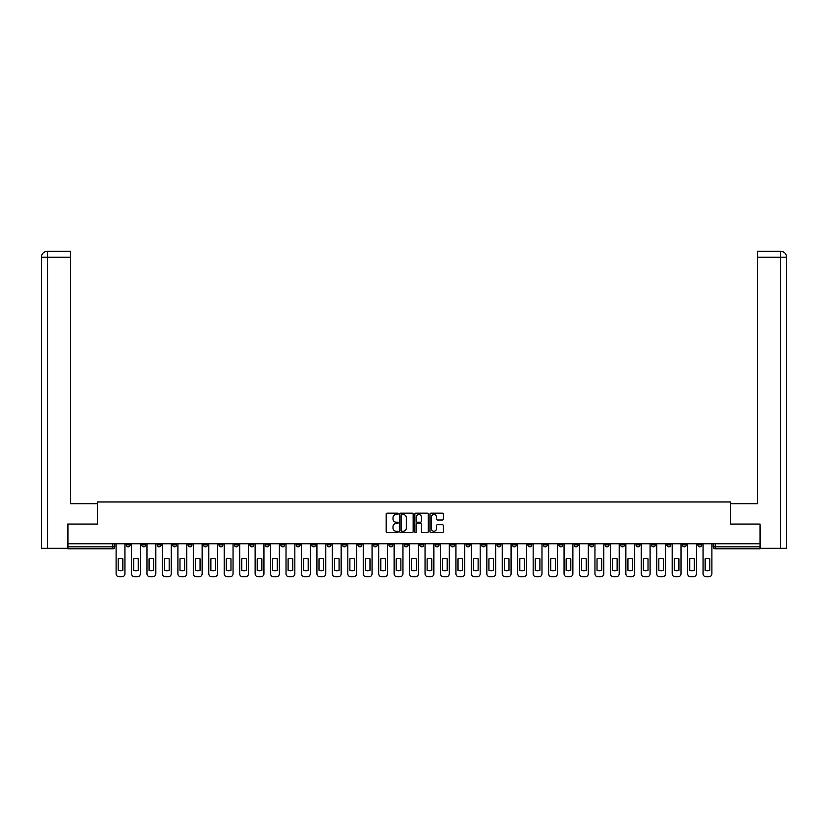 <?xml version="1.0" encoding="UTF-8"?>
<svg xmlns="http://www.w3.org/2000/svg" width="828" height="828" viewBox="0 0 828 828"><rect width="100%" height="100%" fill="white"/><g stroke="black" fill="none" stroke-linecap="round" stroke-linejoin="round"><path stroke-width="1.24" d="M398.154 513.826A0.683 0.683 0 0 0 397.481 513.153L387.152 513.153A0.973 0.973 0 0 0 386.179 514.126L386.179 531.617A0.973 0.973 0 0 0 387.152 532.59L397.481 532.59A0.683 0.683 0 0 0 398.154 531.907A0.683 0.683 0 0 0 397.481 531.224L396.136 531.224A3.105 3.105 0 0 1 393.031 528.119L393.031 526.66A3.105 3.105 0 0 1 396.136 523.544L397.481 523.544A0.683 0.683 0 0 0 398.154 522.872A0.683 0.683 0 0 0 397.481 522.189L396.136 522.189A3.105 3.105 0 0 1 393.031 519.084L393.031 517.624A3.105 3.105 0 0 1 396.136 514.509L397.481 514.509A0.683 0.683 0 0 0 398.154 513.826M635.997 543.758L635.997 544.855L639.961 544.855A1.977 1.977 0 0 1 637.974 546.832A1.977 1.977 0 0 1 635.997 544.855L635.997 543.758M543.313 543.758L543.313 544.855L547.277 544.855A1.977 1.977 0 0 1 545.3 546.832A1.977 1.977 0 0 1 543.313 544.855L543.313 543.758M527.871 543.758L527.871 544.855L531.835 544.855A1.977 1.977 0 0 1 529.848 546.832A1.977 1.977 0 0 1 527.871 544.855L527.871 543.758M435.186 543.758L435.186 544.855L439.15 544.855A1.977 1.977 0 0 1 437.174 546.832A1.977 1.977 0 0 1 435.186 544.855L435.186 543.758M419.744 543.758L419.744 544.855L423.708 544.855A1.977 1.977 0 0 1 421.721 546.832A1.977 1.977 0 0 1 419.744 544.855L419.744 543.758M404.292 543.758L404.292 544.855L408.256 544.855A1.977 1.977 0 0 1 406.279 546.832A1.977 1.977 0 0 1 404.292 544.855L404.292 543.758M373.407 543.758L373.407 544.855L377.361 544.855A1.977 1.977 0 0 1 375.384 546.832A1.977 1.977 0 0 1 373.407 544.855L373.407 543.758M342.513 544.855L342.513 543.758L342.513 544.855A1.977 1.977 0 0 0 344.489 546.832A1.977 1.977 0 0 1 342.513 544.855L346.466 544.855A1.977 1.977 0 0 1 344.489 546.832A1.977 1.977 0 0 0 346.466 544.855L346.466 543.758L346.466 544.855M327.06 544.855L327.06 543.758L327.06 544.855A1.977 1.977 0 0 0 329.047 546.832A1.977 1.977 0 0 1 327.06 544.855L331.024 544.855A1.977 1.977 0 0 1 329.047 546.832M311.618 544.855L311.618 543.758L311.618 544.855A1.977 1.977 0 0 0 313.595 546.832A1.977 1.977 0 0 1 311.618 544.855L315.582 544.855A1.977 1.977 0 0 1 313.595 546.832A1.977 1.977 0 0 0 315.582 544.855L315.582 543.758L315.582 544.855M296.165 543.758L296.165 544.855L300.129 544.855A1.977 1.977 0 0 1 298.152 546.832A1.977 1.977 0 0 1 296.165 544.855L296.165 543.758M280.723 543.758L280.723 544.855L284.687 544.855A1.977 1.977 0 0 1 282.7 546.832A1.977 1.977 0 0 1 280.723 544.855L280.723 543.758M265.281 543.758L265.281 544.855L269.235 544.855A1.977 1.977 0 0 1 267.258 546.832A1.977 1.977 0 0 1 265.281 544.855L265.281 543.758M249.828 544.855L249.828 543.758L249.828 544.855A1.977 1.977 0 0 0 251.815 546.832A1.977 1.977 0 0 1 249.828 544.855L253.792 544.855A1.977 1.977 0 0 1 251.815 546.832M218.934 544.855L218.934 543.758L218.934 544.855A1.977 1.977 0 0 0 220.921 546.832A1.977 1.977 0 0 1 218.934 544.855L222.898 544.855A1.977 1.977 0 0 1 220.921 546.832A1.977 1.977 0 0 0 222.898 544.855L222.898 543.758L222.898 544.855M203.491 544.855L203.491 543.758L203.491 544.855A1.977 1.977 0 0 0 205.468 546.832A1.977 1.977 0 0 1 203.491 544.855L207.455 544.855A1.977 1.977 0 0 1 205.468 546.832A1.977 1.977 0 0 0 207.455 544.855L207.455 543.758L207.455 544.855M188.039 544.855L188.039 543.758L188.039 544.855A1.977 1.977 0 0 0 190.026 546.832A1.977 1.977 0 0 1 188.039 544.855L192.003 544.855A1.977 1.977 0 0 1 190.026 546.832A1.977 1.977 0 0 0 192.003 544.855L192.003 543.758L192.003 544.855M172.597 544.855L172.597 543.758L172.597 544.855A1.977 1.977 0 0 0 174.573 546.832A1.977 1.977 0 0 1 172.597 544.855L176.561 544.855A1.977 1.977 0 0 1 174.573 546.832M157.154 544.855L157.154 543.758L157.154 544.855A1.977 1.977 0 0 0 159.131 546.832A1.977 1.977 0 0 1 157.154 544.855L161.108 544.855A1.977 1.977 0 0 1 159.131 546.832A1.977 1.977 0 0 0 161.108 544.855L161.108 543.758L161.108 544.855M141.702 544.855L141.702 543.758L141.702 544.855A1.977 1.977 0 0 0 143.689 546.832A1.977 1.977 0 0 1 141.702 544.855L145.666 544.855A1.977 1.977 0 0 1 143.689 546.832A1.977 1.977 0 0 0 145.666 544.855L145.666 543.758L145.666 544.855M442.4 520.005A0.973 0.973 0 0 0 443.373 519.032L443.373 514.126A0.973 0.973 0 0 0 442.4 513.153L430.933 513.153A0.973 0.973 0 0 0 429.96 514.126L429.96 531.617A0.973 0.973 0 0 0 430.933 532.59L442.4 532.59A0.973 0.973 0 0 0 443.373 531.617L443.373 525.687A0.973 0.973 0 0 0 442.4 524.714L437.494 524.714A0.973 0.973 0 0 0 436.522 525.687L436.522 528.626A2.598 2.598 0 0 1 433.924 531.224A2.598 2.598 0 0 1 431.326 528.626L431.326 517.107A2.598 2.598 0 0 1 433.924 514.509A2.598 2.598 0 0 1 436.522 517.107L436.522 519.032A0.973 0.973 0 0 0 437.494 520.005L442.4 520.005M47.486 548.312L41.4 548.312L41.4 257.208C41.752 253.596 43.729 251.619 47.331 251.267L70.608 251.267L70.608 257.208L47.486 257.208L47.486 548.312L67.637 548.312L67.637 524.062L97.445 524.062L97.445 501.975L730.555 501.975L730.555 524.062L760.063 524.062L760.063 543.758L67.937 543.758L67.937 546.832L114.771 546.832L114.771 543.758L114.771 546.832A1.977 1.977 0 0 1 112.794 548.809L67.937 548.809L67.937 546.832M67.937 524.062L67.937 543.758M413.151 514.126A0.973 0.973 0 0 0 412.178 513.153L400.711 513.153A0.973 0.973 0 0 0 399.738 514.126L399.738 531.617A0.973 0.973 0 0 0 400.711 532.59L412.178 532.59A0.973 0.973 0 0 0 413.151 531.617L413.151 514.126M415.822 513.153L427.289 513.153A0.973 0.973 0 0 1 428.262 514.126L428.262 531.617A0.973 0.973 0 0 1 427.289 532.59L422.383 532.59A0.973 0.973 0 0 1 421.411 531.617L421.411 524.517A0.973 0.973 0 0 0 420.438 523.544L417.188 523.544A0.973 0.973 0 0 0 416.215 524.517L416.215 531.907A0.683 0.683 0 0 1 415.532 532.59A0.683 0.683 0 0 1 414.849 531.907L414.849 514.126A0.973 0.973 0 0 1 415.822 513.153M713.229 543.758L713.229 546.832L760.063 546.832L760.063 548.809L715.206 548.809A1.977 1.977 0 0 1 713.229 546.832M760.063 543.758L760.063 546.832M701.74 543.758L701.74 544.855A1.977 1.977 0 0 1 699.764 546.832A1.977 1.977 0 0 1 697.787 544.855A1.977 1.977 0 0 0 699.764 546.832M697.787 543.758L697.787 544.855L701.74 544.855M686.298 543.758L686.298 544.855A1.977 1.977 0 0 1 684.311 546.832A1.977 1.977 0 0 1 682.334 544.855L686.298 544.855A1.977 1.977 0 0 1 684.311 546.832M682.334 543.758L682.334 544.855M670.846 543.758L670.846 544.855A1.977 1.977 0 0 1 668.869 546.832A1.977 1.977 0 0 1 666.892 544.855A1.977 1.977 0 0 0 668.869 546.832M666.892 543.758L666.892 544.855L670.846 544.855M655.403 543.758L655.403 544.855A1.977 1.977 0 0 1 653.427 546.832A1.977 1.977 0 0 1 651.439 544.855L655.403 544.855M651.439 543.758L651.439 544.855M639.961 543.758L639.961 544.855A1.977 1.977 0 0 1 637.974 546.832M624.509 543.758L624.509 544.855A1.977 1.977 0 0 1 622.532 546.832A1.977 1.977 0 0 1 620.545 544.855L624.509 544.855M620.545 543.758L620.545 544.855M609.066 543.758L609.066 544.855A1.977 1.977 0 0 1 607.079 546.832A1.977 1.977 0 0 1 605.102 544.855L609.066 544.855M605.102 543.758L605.102 544.855M593.614 543.758L593.614 544.855A1.977 1.977 0 0 1 591.637 546.832A1.977 1.977 0 0 1 589.66 544.855A1.977 1.977 0 0 0 591.637 546.832M589.66 543.758L589.66 544.855L593.614 544.855M578.172 543.758L578.172 544.855A1.977 1.977 0 0 1 576.184 546.832A1.977 1.977 0 0 1 574.208 544.855L578.172 544.855M574.208 543.758L574.208 544.855M562.719 543.758L562.719 544.855A1.977 1.977 0 0 1 560.742 546.832A1.977 1.977 0 0 1 558.765 544.855L562.719 544.855M558.765 543.758L558.765 544.855M547.277 543.758L547.277 544.855M531.835 543.758L531.835 544.855L531.835 543.758M516.382 543.758L516.382 544.855A1.977 1.977 0 0 1 514.405 546.832A1.977 1.977 0 0 1 512.418 544.855L516.382 544.855M512.418 543.758L512.418 544.855M500.94 543.758L500.94 544.855A1.977 1.977 0 0 1 498.953 546.832A1.977 1.977 0 0 1 496.976 544.855L500.94 544.855M496.976 543.758L496.976 544.855M485.487 543.758L485.487 544.855A1.977 1.977 0 0 1 483.511 546.832A1.977 1.977 0 0 1 481.534 544.855L485.487 544.855M481.534 543.758L481.534 544.855M470.045 543.758L470.045 544.855A1.977 1.977 0 0 1 468.058 546.832A1.977 1.977 0 0 1 466.081 544.855L470.045 544.855M466.081 543.758L466.081 544.855M454.593 543.758L454.593 544.855A1.977 1.977 0 0 1 452.616 546.832A1.977 1.977 0 0 1 450.639 544.855L454.593 544.855M450.639 543.758L450.639 544.855M439.15 543.758L439.15 544.855A1.977 1.977 0 0 1 437.174 546.832M423.708 543.758L423.708 544.855M408.256 544.855L408.256 543.758L408.256 544.855A1.977 1.977 0 0 1 406.279 546.832M392.814 543.758L392.814 544.855A1.977 1.977 0 0 1 390.826 546.832A1.977 1.977 0 0 1 388.849 544.855A1.977 1.977 0 0 0 390.826 546.832A1.977 1.977 0 0 0 392.814 544.855L388.849 544.855L388.849 543.758M377.361 544.855L377.361 543.758L377.361 544.855A1.977 1.977 0 0 1 375.384 546.832M361.919 543.758L361.919 544.855A1.977 1.977 0 0 1 359.942 546.832A1.977 1.977 0 0 1 357.955 544.855A1.977 1.977 0 0 0 359.942 546.832M357.955 543.758L357.955 544.855L361.919 544.855M331.024 543.758L331.024 544.855L331.024 543.758M300.129 544.855L300.129 543.758L300.129 544.855A1.977 1.977 0 0 1 298.152 546.832M284.687 544.855L284.687 543.758L284.687 544.855A1.977 1.977 0 0 1 282.7 546.832M269.235 544.855L269.235 543.758L269.235 544.855A1.977 1.977 0 0 1 267.258 546.832M253.792 543.758L253.792 544.855L253.792 543.758M238.34 544.855L238.34 543.758L238.34 544.855A1.977 1.977 0 0 1 236.363 546.832A1.977 1.977 0 0 1 234.386 544.855L238.34 544.855A1.977 1.977 0 0 1 236.363 546.832M234.386 543.758L234.386 544.855M176.561 543.758L176.561 544.855L176.561 543.758M130.213 543.758L130.213 544.855A1.977 1.977 0 0 1 128.237 546.832A1.977 1.977 0 0 1 126.26 544.855A1.977 1.977 0 0 0 128.237 546.832A1.977 1.977 0 0 0 130.213 544.855L130.213 543.758M126.26 543.758L126.26 544.855L130.213 544.855M112.794 543.758L112.794 548.809A1.977 1.977 0 0 0 114.771 546.832M401.777 514.509A0.683 0.683 0 0 0 401.094 515.192L401.094 530.551A0.683 0.683 0 0 0 401.777 531.224L403.184 531.224A3.105 3.105 0 0 0 406.3 528.119L406.3 517.624A3.105 3.105 0 0 0 403.184 514.509L401.777 514.509M421.411 517.158A2.598 2.598 0 0 0 418.813 514.561A2.598 2.598 0 0 0 416.215 517.158L416.215 521.216A0.973 0.973 0 0 0 417.188 522.189L420.438 522.189A0.973 0.973 0 0 0 421.411 521.216L421.411 517.158M118.187 558.869L118.187 570.337A6.189 6.189 0 0 0 122.844 570.337A6.189 6.189 0 0 1 118.187 570.337L118.187 558.869A6.189 6.189 0 0 1 122.844 558.869L122.844 570.337L122.844 558.869M116.106 573.763L116.106 543.758L116.106 573.763A2.97 2.97 0 0 0 119.077 576.733L121.954 576.733A2.97 2.97 0 0 0 124.924 573.763L124.924 543.758L124.924 573.763M119.077 576.733L121.954 576.733M133.639 558.869L133.639 570.337A6.189 6.189 0 0 0 138.286 570.337A6.189 6.189 0 0 1 133.639 570.337L133.639 558.869A6.189 6.189 0 0 1 138.286 558.869L138.286 570.337L138.286 558.869M131.559 573.763L131.559 543.758L131.559 573.763A2.97 2.97 0 0 0 134.529 576.733L137.396 576.733A2.97 2.97 0 0 0 140.367 573.763L140.367 543.758L140.367 573.763M149.081 558.869L149.081 570.337A6.189 6.189 0 0 0 153.739 570.337A6.189 6.189 0 0 1 149.081 570.337L149.081 558.869A6.189 6.189 0 0 1 153.739 558.869A6.189 6.189 0 0 0 149.081 558.869M153.739 558.869L153.739 570.337L153.739 558.869M147.001 573.763L147.001 543.758L147.001 573.763A2.97 2.97 0 0 0 149.971 576.733L152.838 576.733A2.97 2.97 0 0 0 155.809 573.763L155.809 543.758L155.809 573.763M97.342 524.062L97.342 503.755L70.608 503.755L70.608 257.208M47.486 251.267L47.486 257.208L41.4 257.208L41.4 488.903L41.4 257.208C41.752 253.606 43.729 251.619 47.341 251.267M730.658 524.062L730.658 503.755L757.392 503.755L757.392 251.267L780.649 251.267L757.392 251.267M786.6 548.312L786.6 488.903L786.6 548.312L760.363 548.312L760.063 524.062M780.514 251.267L779.169 251.267L780.514 251.267L780.514 257.208L757.392 257.208M780.514 548.312L780.514 257.208L786.6 257.208L786.6 488.903L786.6 257.208C786.248 253.596 784.271 251.619 780.669 251.267M134.529 576.733L137.396 576.733M149.971 576.733L152.838 576.733M164.524 558.869L164.524 570.337A6.189 6.189 0 0 0 169.181 570.337A6.189 6.189 0 0 1 164.524 570.337L164.524 558.869A6.189 6.189 0 0 1 169.181 558.869L169.181 570.337L169.181 558.869M162.443 573.763L162.443 543.758L162.443 573.763A2.97 2.97 0 0 0 165.414 576.733L168.291 576.733A2.97 2.97 0 0 0 171.261 573.763L171.261 543.758L171.261 573.763M179.976 558.869L179.976 570.337L179.976 558.869A6.189 6.189 0 0 1 184.623 558.869L184.623 570.337A6.189 6.189 0 0 1 179.976 570.337M177.896 573.763L177.896 543.758L177.896 573.763A2.97 2.97 0 0 0 180.866 576.733L183.733 576.733A2.97 2.97 0 0 0 186.704 573.763L186.704 543.758L186.704 573.763M195.418 558.869L195.418 570.337L195.418 558.869A6.189 6.189 0 0 1 200.076 558.869A6.189 6.189 0 0 0 195.418 558.869M200.076 570.337L200.076 558.869L200.076 570.337A6.189 6.189 0 0 1 195.418 570.337M193.338 573.763L193.338 543.758L193.338 573.763A2.97 2.97 0 0 0 196.308 576.733L199.186 576.733A2.97 2.97 0 0 0 202.156 573.763L202.156 543.758L202.156 573.763M165.414 576.733L168.291 576.733M184.623 558.869L184.623 570.337M180.866 576.733L183.733 576.733M196.308 576.733L199.186 576.733M210.871 558.869L210.871 570.337L210.871 558.869A6.189 6.189 0 0 1 215.518 558.869A6.189 6.189 0 0 0 210.871 558.869M215.518 570.337L215.518 558.869L215.518 570.337A6.189 6.189 0 0 1 210.871 570.337M208.791 573.763L208.791 543.758L208.791 573.763A2.97 2.97 0 0 0 211.761 576.733L214.628 576.733A2.97 2.97 0 0 0 217.598 573.763L217.598 543.758L217.598 573.763M211.761 576.733L214.628 576.733M226.313 558.869L226.313 570.337A6.189 6.189 0 0 0 230.971 570.337A6.189 6.189 0 0 1 226.313 570.337L226.313 558.869A6.189 6.189 0 0 1 230.971 558.869L230.971 570.337L230.971 558.869M224.233 573.763L224.233 543.758L224.233 573.763A2.97 2.97 0 0 0 227.203 576.733L230.081 576.733A2.97 2.97 0 0 0 233.051 573.763L233.051 543.758L233.051 573.763M227.203 576.733L230.081 576.733M241.755 558.869L241.755 570.337L241.755 558.869A6.189 6.189 0 0 1 246.413 558.869A6.189 6.189 0 0 0 241.755 558.869M246.413 570.337L246.413 558.869L246.413 570.337A6.189 6.189 0 0 1 241.755 570.337M239.685 573.763L239.685 543.758L239.685 573.763A2.97 2.97 0 0 0 242.656 576.733L245.523 576.733A2.97 2.97 0 0 0 248.493 573.763L248.493 543.758L248.493 573.763M242.656 576.733L245.523 576.733M257.208 558.869L257.208 570.337L257.208 558.869A6.189 6.189 0 0 1 261.865 558.869A6.189 6.189 0 0 0 257.208 558.869M261.865 570.337L261.865 558.869L261.865 570.337A6.189 6.189 0 0 1 257.208 570.337M255.127 573.763L255.127 543.758L255.127 573.763A2.97 2.97 0 0 0 258.098 576.733L260.965 576.733A2.97 2.97 0 0 0 263.935 573.763L263.935 543.758L263.935 573.763M258.098 576.733L260.965 576.733M272.65 558.869L272.65 570.337L272.65 558.869A6.189 6.189 0 0 1 277.308 558.869A6.189 6.189 0 0 0 272.65 558.869M277.308 570.337L277.308 558.869L277.308 570.337A6.189 6.189 0 0 1 272.65 570.337M270.57 573.763L270.57 543.758L270.57 573.763A2.97 2.97 0 0 0 273.54 576.733L276.417 576.733A2.97 2.97 0 0 0 279.388 573.763L279.388 543.758L279.388 573.763M273.54 576.733L276.417 576.733M288.103 558.869L288.103 570.337L288.103 558.869A6.189 6.189 0 0 1 292.75 558.869A6.189 6.189 0 0 0 288.103 558.869M292.75 570.337L292.75 558.869L292.75 570.337A6.189 6.189 0 0 1 288.103 570.337M286.022 573.763L286.022 543.758L286.022 573.763A2.97 2.97 0 0 0 288.993 576.733L291.86 576.733A2.97 2.97 0 0 0 294.83 573.763L294.83 543.758L294.83 573.763M288.993 576.733L291.86 576.733M303.545 558.869L303.545 570.337A6.189 6.189 0 0 0 308.202 570.337A6.189 6.189 0 0 1 303.545 570.337L303.545 558.869A6.189 6.189 0 0 1 308.202 558.869L308.202 570.337L308.202 558.869M301.464 573.763L301.464 543.758L301.464 573.763A2.97 2.97 0 0 0 304.435 576.733L307.312 576.733A2.97 2.97 0 0 0 310.283 573.763L310.283 543.758L310.283 573.763M304.435 576.733L307.312 576.733M318.997 558.869L318.997 570.337L318.997 558.869A6.189 6.189 0 0 1 323.644 558.869A6.189 6.189 0 0 0 318.997 558.869M323.644 570.337L323.644 558.869L323.644 570.337A6.189 6.189 0 0 1 318.997 570.337M316.917 573.763L316.917 543.758L316.917 573.763A2.97 2.97 0 0 0 319.887 576.733L322.754 576.733A2.97 2.97 0 0 0 325.725 573.763L325.725 543.758L325.725 573.763M319.887 576.733L322.754 576.733M334.44 558.869L334.44 570.337L334.44 558.869A6.189 6.189 0 0 1 339.097 558.869A6.189 6.189 0 0 0 334.44 558.869M339.097 570.337L339.097 558.869L339.097 570.337A6.189 6.189 0 0 1 334.44 570.337M332.359 573.763L332.359 543.758L332.359 573.763A2.97 2.97 0 0 0 335.33 576.733L338.207 576.733A2.97 2.97 0 0 0 341.177 573.763L341.177 543.758L341.177 573.763M335.33 576.733L338.207 576.733M349.882 558.869L349.882 570.337L349.882 558.869A6.189 6.189 0 0 1 354.539 558.869A6.189 6.189 0 0 0 349.882 558.869M354.539 570.337L354.539 558.869L354.539 570.337A6.189 6.189 0 0 1 349.882 570.337M347.812 573.763L347.812 543.758L347.812 573.763A2.97 2.97 0 0 0 350.782 576.733L353.649 576.733A2.97 2.97 0 0 0 356.62 573.763L356.62 543.758L356.62 573.763M350.782 576.733L353.649 576.733M365.334 558.869L365.334 570.337A6.189 6.189 0 0 0 369.992 570.337A6.189 6.189 0 0 1 365.334 570.337L365.334 558.869A6.189 6.189 0 0 1 369.992 558.869L369.992 570.337L369.992 558.869M363.254 573.763L363.254 543.758L363.254 573.763A2.97 2.97 0 0 0 366.224 576.733L369.091 576.733A2.97 2.97 0 0 0 372.062 573.763L372.062 543.758L372.062 573.763M366.224 576.733L369.091 576.733M380.776 558.869L380.776 570.337L380.776 558.869A6.189 6.189 0 0 1 385.434 558.869A6.189 6.189 0 0 0 380.776 558.869M385.434 570.337L385.434 558.869L385.434 570.337A6.189 6.189 0 0 1 380.776 570.337M378.696 573.763L378.696 543.758L378.696 573.763A2.97 2.97 0 0 0 381.667 576.733L384.544 576.733A2.97 2.97 0 0 0 387.514 573.763L387.514 543.758L387.514 573.763M381.667 576.733L384.544 576.733M396.229 558.869L396.229 570.337L396.229 558.869A6.189 6.189 0 0 1 400.876 558.869A6.189 6.189 0 0 0 396.229 558.869M400.876 570.337L400.876 558.869L400.876 570.337A6.189 6.189 0 0 1 396.229 570.337M394.149 573.763L394.149 543.758L394.149 573.763A2.97 2.97 0 0 0 397.119 576.733L399.986 576.733A2.97 2.97 0 0 0 402.957 573.763L402.957 543.758L402.957 573.763M397.119 576.733L399.986 576.733M411.671 558.869L411.671 570.337L411.671 558.869A6.189 6.189 0 0 1 416.329 558.869A6.189 6.189 0 0 0 411.671 558.869M416.329 570.337L416.329 558.869L416.329 570.337A6.189 6.189 0 0 1 411.671 570.337M409.591 573.763L409.591 543.758L409.591 573.763A2.97 2.97 0 0 0 412.561 576.733L415.439 576.733A2.97 2.97 0 0 0 418.409 573.763L418.409 543.758L418.409 573.763M412.561 576.733L415.439 576.733M427.124 558.869L427.124 570.337L427.124 558.869A6.189 6.189 0 0 1 431.771 558.869A6.189 6.189 0 0 0 427.124 558.869M431.771 570.337L431.771 558.869L431.771 570.337A6.189 6.189 0 0 1 427.124 570.337M425.043 573.763L425.043 543.758L425.043 573.763A2.97 2.97 0 0 0 428.014 576.733L430.881 576.733A2.97 2.97 0 0 0 433.851 573.763L433.851 543.758L433.851 573.763M428.014 576.733L430.881 576.733M442.566 558.869L442.566 570.337L442.566 558.869A6.189 6.189 0 0 1 447.224 558.869A6.189 6.189 0 0 0 442.566 558.869M447.224 570.337L447.224 558.869L447.224 570.337A6.189 6.189 0 0 1 442.566 570.337M440.486 573.763L440.486 543.758L440.486 573.763A2.97 2.97 0 0 0 443.456 576.733L446.333 576.733A2.97 2.97 0 0 0 449.304 573.763L449.304 543.758L449.304 573.763M443.456 576.733L446.333 576.733M458.008 558.869L458.008 570.337L458.008 558.869A6.189 6.189 0 0 1 462.666 558.869A6.189 6.189 0 0 0 458.008 558.869M462.666 570.337L462.666 558.869L462.666 570.337A6.189 6.189 0 0 1 458.008 570.337M455.938 573.763L455.938 543.758L455.938 573.763A2.97 2.97 0 0 0 458.909 576.733L461.776 576.733A2.97 2.97 0 0 0 464.746 573.763L464.746 543.758L464.746 573.763M458.909 576.733L461.776 576.733M473.461 558.869L473.461 570.337L473.461 558.869A6.189 6.189 0 0 1 478.118 558.869A6.189 6.189 0 0 0 473.461 558.869M478.118 570.337L478.118 558.869L478.118 570.337A6.189 6.189 0 0 1 473.461 570.337M471.38 573.763L471.38 543.758L471.38 573.763A2.97 2.97 0 0 0 474.351 576.733L477.218 576.733A2.97 2.97 0 0 0 480.188 573.763L480.188 543.758L480.188 573.763M474.351 576.733L477.218 576.733M488.903 558.869L488.903 570.337A6.189 6.189 0 0 0 493.56 570.337A6.189 6.189 0 0 1 488.903 570.337L488.903 558.869A6.189 6.189 0 0 1 493.56 558.869L493.56 570.337L493.56 558.869M486.823 573.763L486.823 543.758L486.823 573.763A2.97 2.97 0 0 0 489.793 576.733L492.67 576.733A2.97 2.97 0 0 0 495.641 573.763L495.641 543.758L495.641 573.763M489.793 576.733L492.67 576.733M504.355 558.869L504.355 570.337L504.355 558.869A6.189 6.189 0 0 1 509.003 558.869A6.189 6.189 0 0 0 504.355 558.869M509.003 570.337L509.003 558.869L509.003 570.337A6.189 6.189 0 0 1 504.355 570.337M502.275 573.763L502.275 543.758L502.275 573.763A2.97 2.97 0 0 0 505.246 576.733L508.113 576.733A2.97 2.97 0 0 0 511.083 573.763L511.083 543.758L511.083 573.763M505.246 576.733L508.113 576.733M519.798 558.869L519.798 570.337L519.798 558.869A6.189 6.189 0 0 1 524.455 558.869A6.189 6.189 0 0 0 519.798 558.869M524.455 570.337L524.455 558.869L524.455 570.337A6.189 6.189 0 0 1 519.798 570.337M517.717 573.763L517.717 543.758L517.717 573.763A2.97 2.97 0 0 0 520.688 576.733L523.565 576.733A2.97 2.97 0 0 0 526.536 573.763L526.536 543.758L526.536 573.763M520.688 576.733L523.565 576.733M535.25 558.869L535.25 570.337A6.189 6.189 0 0 0 539.897 570.337A6.189 6.189 0 0 1 535.25 570.337L535.25 558.869A6.189 6.189 0 0 1 539.897 558.869L539.897 570.337L539.897 558.869M533.17 573.763L533.17 543.758L533.17 573.763A2.97 2.97 0 0 0 536.14 576.733L539.007 576.733A2.97 2.97 0 0 0 541.978 573.763L541.978 543.758L541.978 573.763M536.14 576.733L539.007 576.733M550.692 558.869L550.692 570.337L550.692 558.869A6.189 6.189 0 0 1 555.35 558.869A6.189 6.189 0 0 0 550.692 558.869M555.35 570.337L555.35 558.869L555.35 570.337A6.189 6.189 0 0 1 550.692 570.337M548.612 573.763L548.612 543.758L548.612 573.763A2.97 2.97 0 0 0 551.583 576.733L554.46 576.733A2.97 2.97 0 0 0 557.43 573.763L557.43 543.758L557.43 573.763M551.583 576.733L554.46 576.733M566.135 558.869L566.135 570.337A6.189 6.189 0 0 0 570.792 570.337A6.189 6.189 0 0 1 566.135 570.337L566.135 558.869A6.189 6.189 0 0 1 570.792 558.869A6.189 6.189 0 0 0 566.135 558.869M570.792 558.869L570.792 570.337L570.792 558.869M564.065 573.763L564.065 543.758L564.065 573.763A2.97 2.97 0 0 0 567.035 576.733L569.902 576.733A2.97 2.97 0 0 0 572.872 573.763L572.872 543.758L572.872 573.763M567.035 576.733L569.902 576.733M581.587 558.869L581.587 570.337A6.189 6.189 0 0 0 586.245 570.337A6.189 6.189 0 0 1 581.587 570.337L581.587 558.869A6.189 6.189 0 0 1 586.245 558.869L586.245 570.337L586.245 558.869M579.507 573.763L579.507 543.758L579.507 573.763A2.97 2.97 0 0 0 582.477 576.733L585.344 576.733A2.97 2.97 0 0 0 588.315 573.763L588.315 543.758L588.315 573.763M582.477 576.733L585.344 576.733M597.029 558.869L597.029 570.337L597.029 558.869A6.189 6.189 0 0 1 601.687 558.869A6.189 6.189 0 0 0 597.029 558.869M601.687 570.337L601.687 558.869L601.687 570.337A6.189 6.189 0 0 1 597.029 570.337M594.949 573.763L594.949 543.758L594.949 573.763A2.97 2.97 0 0 0 597.919 576.733L600.797 576.733A2.97 2.97 0 0 0 603.767 573.763L603.767 543.758L603.767 573.763M597.919 576.733L600.797 576.733M612.482 558.869L612.482 570.337L612.482 558.869A6.189 6.189 0 0 1 617.129 558.869A6.189 6.189 0 0 0 612.482 558.869M617.129 570.337L617.129 558.869L617.129 570.337A6.189 6.189 0 0 1 612.482 570.337M610.402 573.763L610.402 543.758L610.402 573.763A2.97 2.97 0 0 0 613.372 576.733L616.239 576.733A2.97 2.97 0 0 0 619.209 573.763L619.209 543.758L619.209 573.763M613.372 576.733L616.239 576.733M627.924 558.869L627.924 570.337L627.924 558.869A6.189 6.189 0 0 1 632.582 558.869A6.189 6.189 0 0 0 627.924 558.869M632.582 570.337L632.582 558.869L632.582 570.337A6.189 6.189 0 0 1 627.924 570.337M625.844 573.763L625.844 543.758L625.844 573.763A2.97 2.97 0 0 0 628.814 576.733L631.692 576.733A2.97 2.97 0 0 0 634.662 573.763L634.662 543.758L634.662 573.763M628.814 576.733L631.692 576.733M643.377 558.869L643.377 570.337L643.377 558.869A6.189 6.189 0 0 1 648.024 558.869L648.024 570.337A6.189 6.189 0 0 1 643.377 570.337M641.296 573.763L641.296 543.758L641.296 573.763A2.97 2.97 0 0 0 644.267 576.733L647.134 576.733A2.97 2.97 0 0 0 650.104 573.763L650.104 543.758L650.104 573.763M648.024 558.869L648.024 570.337M644.267 576.733L647.134 576.733M658.819 558.869L658.819 570.337A6.189 6.189 0 0 0 663.476 570.337A6.189 6.189 0 0 1 658.819 570.337L658.819 558.869A6.189 6.189 0 0 1 663.476 558.869L663.476 570.337L663.476 558.869M656.739 573.763L656.739 543.758L656.739 573.763A2.97 2.97 0 0 0 659.709 576.733L662.586 576.733A2.97 2.97 0 0 0 665.557 573.763L665.557 543.758L665.557 573.763M659.709 576.733L662.586 576.733M674.261 558.869L674.261 570.337L674.261 558.869A6.189 6.189 0 0 1 678.919 558.869L678.919 570.337A6.189 6.189 0 0 1 674.261 570.337M672.191 573.763L672.191 543.758L672.191 573.763A2.97 2.97 0 0 0 675.162 576.733L678.029 576.733A2.97 2.97 0 0 0 680.999 573.763L680.999 543.758L680.999 573.763M678.919 558.869L678.919 570.337M675.162 576.733L678.029 576.733M689.714 558.869L689.714 570.337A6.189 6.189 0 0 0 694.361 570.337A6.189 6.189 0 0 1 689.714 570.337L689.714 558.869A6.189 6.189 0 0 1 694.361 558.869L694.361 570.337L694.361 558.869M687.633 573.763L687.633 543.758L687.633 573.763A2.97 2.97 0 0 0 690.604 576.733L693.471 576.733A2.97 2.97 0 0 0 696.441 573.763L696.441 543.758L696.441 573.763M690.604 576.733L693.471 576.733M705.156 558.869L705.156 570.337L705.156 558.869A6.189 6.189 0 0 1 709.813 558.869A6.189 6.189 0 0 0 705.156 558.869M709.813 570.337L709.813 558.869L709.813 570.337A6.189 6.189 0 0 1 705.156 570.337M703.075 573.763L703.075 543.758L703.075 573.763A2.97 2.97 0 0 0 706.046 576.733L708.923 576.733A2.97 2.97 0 0 0 711.894 573.763L711.894 543.758L711.894 573.763M706.046 576.733L708.923 576.733M715.206 543.758L715.206 548.809M41.4 257.208L41.4 488.903"/></g></svg>
